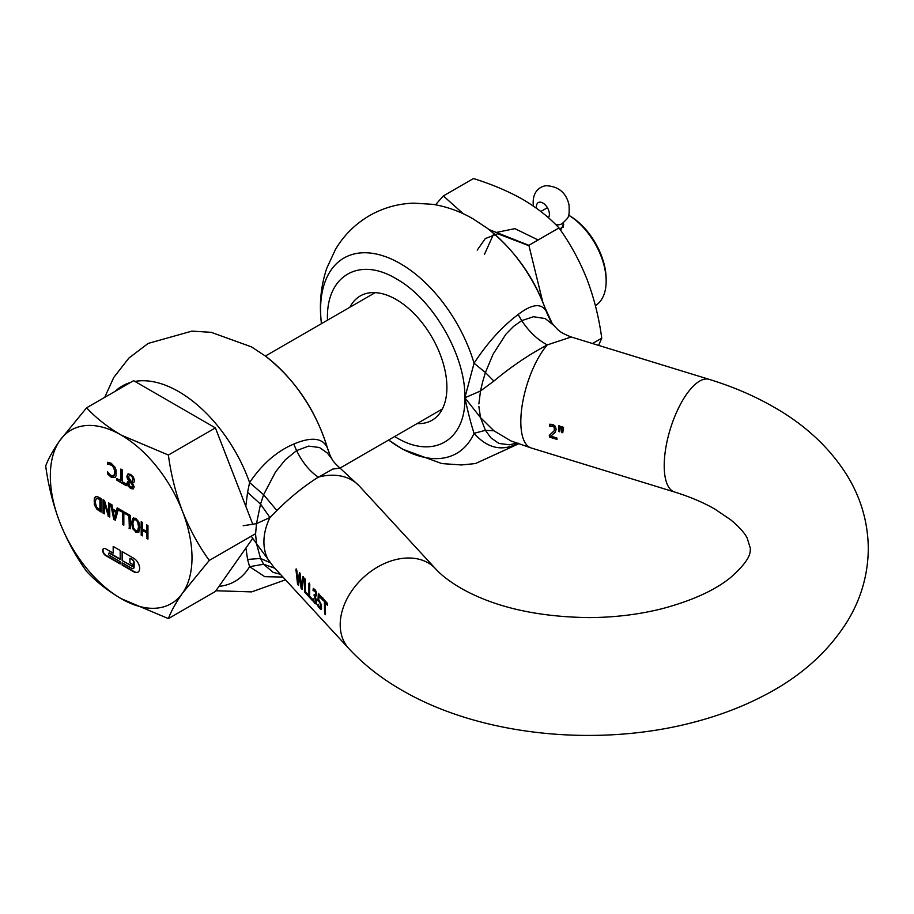 <?xml version="1.0" encoding="UTF-8"?>
<svg xmlns="http://www.w3.org/2000/svg" width="914" height="914" viewBox="0 0 914 914"><rect width="100%" height="100%" fill="white"/><g stroke="black" fill="none" stroke-linecap="round" stroke-linejoin="round"><path stroke-width="1.37" d="M316.438 478.342L332.742 469.088L339.974 468.071C335.244 463.741 332.582 460.747 332.022 459.114L327.349 453.036L319.443 447.506L308.612 446.112L296.593 450.602L285.339 459.753L275.582 471.853L263.609 494.748L276.862 510.515C289.784 497.753 302.98 487.036 316.438 478.342M243.204 525.744L256.491 523.631L269.973 517.507L276.862 510.515M299.552 575.82L301.117 588.285L302.088 589.336L303.722 577.637L302.865 576.711L301.346 586.754L300.26 573.889L299.392 572.941L297.861 582.881L296.787 570.119L295.908 569.159L297.564 584.434L298.512 585.451L299.906 575.614L302.088 588.753M304.488 578.471L304.488 591.941L308.247 596.019L308.064 594.523L305.162 591.381L305.345 579.407L304.488 578.471M308.921 583.281L308.921 596.751L312.679 600.829L312.497 599.333L309.595 596.191L309.777 584.217L308.921 583.281M314.028 594.923L315.787 601.766L314.69 601.983L312.862 598.99L313.045 600.795L314.93 603.491L316.358 604.051L316.518 600.19L315.307 597.025L316.632 595.117L316.29 591.861L315.022 589.553L313.228 588.605L313.034 590.627L314.77 591.152L315.513 592.443L315.284 595.677L314.028 594.923M313.091 590.684L314.142 590.387L315.867 592.238L315.284 595.677M318.358 593.529L317.935 600.715L319.786 602.509L320.7 605.868L320.151 607.741L317.844 604.462L318.038 606.268L320.7 609.478L321.545 608.404L321.362 604.691L318.792 599.835L319.02 596.111L321.739 599.07L321.922 597.39L318.358 593.529M324.413 601.983L324.596 613.762L325.453 614.688L325.27 602.92L327.452 605.274L327.623 603.583L322.425 597.927L322.242 599.63L324.767 601.778L325.361 614.014M320.7 609.478L321.271 609.318M319.214 601.778L320.917 604.405L320.871 607.41L320.151 607.741M328.035 449.928C316.427 411.014 295.473 379.664 265.174 355.9A112.765 65.1 -120 0 1 327.395 447.883L330.4 456.166L327.395 447.883C322.905 438.126 312.177 436.641 295.222 443.439L293.76 444.067L296.593 450.602C302.385 462.347 309.595 471.19 318.243 477.142A58.919 42.478 137.3 0 1 359.271 485.985L435.555 568.771A58.919 42.478 137.3 0 0 377.196 567.263A58.919 42.478 137.3 0 0 340.202 624.685A58.919 42.478 137.3 0 0 348.897 648.632L273.697 567.023L256.491 543.59L255.566 534.142L256.491 523.631L260.536 504.105L269.973 517.507A58.919 42.478 -42.7 0 0 263.918 541.899A58.919 42.478 -42.7 0 0 269.973 562.567L260.536 558.454L247.58 559.425L245.923 548.034M293.76 444.067C276.908 451.173 262.181 464.004 249.591 482.558L247.58 492.349L260.536 504.105L263.609 494.748L249.591 482.558A112.765 65.1 -120 0 0 178.664 391.592A112.765 65.1 -120 0 0 134.918 381.435M303.219 576.517L301.346 586.754M299.746 572.735L297.861 582.881M296.25 568.954L296.65 576.837L298.501 584.869M304.842 578.265L304.842 591.735L308.155 595.334M309.275 583.075L309.275 596.545L312.588 600.144M314.382 594.728L315.707 598.156L315.947 602.132M316.712 603.857L314.279 602.006L313.205 598.796M318.198 604.268L318.392 606.062L321.157 609.295M318.712 593.323L318.278 600.509L319.557 601.572M561.687 432.402L562.773 432.745L563.55 427.352L561.779 426.804L561.687 432.402L562.796 432.436M558.614 431.465L559.699 431.796L560.476 426.415L558.705 425.867L558.614 431.465L559.722 431.499M553.884 431.008L549.291 435.327L549.508 437.109L557.026 439.417L556.843 437.966L550.856 436.127L555.244 432.253L556.135 429.431L555.392 426.301L552.844 424.416L549.634 424.325L549.451 426.347L552.547 426.038L553.987 427.078L554.467 429.02L554.227 430.802L549.634 435.121L549.862 436.903L556.98 439.097M394.631 436.538L396.162 437.44C432.87 459.731 465.82 440.708 464.872 397.773L480.49 390.998L493.891 381.069C511.086 366.72 528.886 354.666 547.28 344.909L571.227 336.98M493.891 381.069L485.414 372.546L474.058 363.212C487.071 343.344 501.352 327.429 516.89 315.467L518.158 314.507L521.723 320.62L513.565 326.378L505.899 334.227L493.057 354.221L485.414 372.546L482.695 381.698L480.49 390.998L478.879 403.919M547.143 313.616L550.639 321.122L546.252 311.286A112.765 65.1 -120 0 0 486.831 227.929C514.593 249.522 534.701 278.085 547.143 313.616L546.252 311.286C541.317 302.865 531.948 303.939 518.158 314.507M349.936 307.218A71.772 41.438 60 0 1 360.276 295.942A71.772 41.438 60 0 1 396.162 299.495A71.772 41.438 60 0 1 443.039 362.744A71.772 41.438 60 0 1 432.048 420.246A71.772 41.438 60 0 1 417.104 423.57M531.194 447.974L674.589 492.018A58.919 22.599 -72.9 0 1 664.215 465.729A58.919 22.599 -72.9 0 1 679.902 405.325A58.919 22.599 -72.9 0 1 709.195 379.367L571.181 336.969C557.871 331.771 558.123 329.497 553.541 325.19L545.201 318.575L533.513 316.724L521.723 320.62C528.92 331.553 537.432 339.654 547.28 344.909A58.919 22.599 -72.9 0 0 520.82 421.674A58.919 22.599 -72.9 0 0 531.194 447.974L510.903 440.914L493.891 430.78L480.49 417.561L485.414 430.334L474.058 433.316C471.064 424.165 468.002 412.317 464.872 397.773C465.82 355.923 432.87 298.855 396.162 278.759C359.442 256.457 326.492 275.48 327.441 318.426L327.463 320.197M486.831 227.929L473.178 218.914C460.553 211.557 447.117 206.69 432.848 204.336L413.596 203.148C398.047 203.673 383.469 207.775 369.839 215.441C355.386 223.839 343.915 235.184 335.438 249.488L326.755 268.248C320.837 286.025 319.055 304.419 321.42 323.43A112.765 65.1 -120 0 1 400.321 263.62A112.765 65.1 -120 0 1 474.058 363.212L464.872 397.773L480.49 417.561L478.879 406.433M518.638 443.804L475.451 463.558L461.49 464.952L441.828 463.581L402.468 449.162L388.816 440.148A112.765 65.1 -120 0 0 400.321 447.769A112.765 65.1 -120 0 0 474.058 433.316C487.128 448.031 501.398 451.562 516.89 443.907L518.158 443.176M493.891 430.78L485.414 430.334L490.967 437.897L498.873 443.427L509.704 444.821L516.433 443.004M549.977 424.119L549.794 426.153L552.901 425.844L554.341 426.872L554.227 430.802M559.06 425.661L558.957 431.259M562.133 426.61L562.03 432.208M245.797 506.265L247.58 492.349M251.224 536.221L256.491 543.59L260.536 558.454L263.609 564.246L249.591 566.68L264.797 576.688L282.929 577.054M319.02 596.111L321.797 598.544M325.27 602.92L327.498 604.748M322.768 597.722L322.596 599.424L324.767 601.778M313.582 588.41L313.433 590.478M247.58 559.425L249.591 566.68A112.765 65.1 -120 0 1 218.972 586.377M330.4 456.166L330.731 456.829M274.76 568.188L263.609 564.246L273.115 572.358L280.37 574.266M598.601 345.389L601.743 338.18L592.489 343.515M601.743 338.18C599.013 317.764 594.089 298.113 586.982 279.238C579.522 260.559 570.187 243.467 558.98 227.94L528.875 245.318L542.71 301.791M545.281 308.338L552.205 323.465M558.98 227.94C549.268 217.441 537.215 207.935 522.819 199.423C508.07 191.117 491.606 184.16 473.429 178.55L443.336 195.927L463.329 213.785M488.91 229.505L528.875 245.318M435.51 204.793L443.336 195.927M521.277 263.472A104.767 60.484 60 0 1 540.665 297.061M536.518 208.278A9.197 5.313 60 0 1 538.312 202.577A9.197 5.313 60 0 1 541.225 202.314A9.197 5.313 60 0 1 549.188 212.219A9.197 5.313 60 0 1 548.377 217.738M122.465 563.001L122.465 564.863L134.13 571.593A8.249 4.764 -120 0 0 138.094 572.095M122.133 560.568L132.507 566.554L132.507 564.304L129.914 562.807L129.914 558.317L131.856 559.437A2.753 1.588 60 0 1 133.798 562.807L133.798 567.297A2.753 1.588 60 0 1 133.227 568.554A2.753 1.588 60 0 1 131.856 568.428L122.133 562.807L122.133 565.058L133.798 571.787A8.249 4.764 -120 0 0 137.923 572.198A8.249 4.764 -120 0 0 139.636 568.428A8.249 4.764 -120 0 0 133.798 558.317L122.133 551.588L122.133 560.568L132.507 566.166M606.153 281.124A54.212 31.293 60 0 0 568.645 215.213L569.491 215.693A51.858 29.934 60 0 1 606.153 279.193L606.153 281.124A54.212 31.293 60 0 1 595.391 305.664M560.533 230.179L563.698 224.833L563.321 222.822M477.222 250.139L485.3 238.577L497.742 233.744L528.932 245.729M484.409 254.503L493.571 234.133M495.399 232.624L514.902 228.649L538.118 239.982M98.998 509.258L96.53 507.019L95.113 501.832L96.416 498.279L99.946 499.432L99.946 509.795L98.998 509.258M116.009 512.446L113.13 510.777L114.57 517.998L116.341 512.251L113.13 510.777M137.488 530.806L135.695 530.726L133.627 528.132L132.861 523.619L133.627 519.997L135.695 519.78L138.094 522.191L136.026 519.586L133.958 519.803M138.094 530.326L138.528 526.887L137.66 530.726M138.528 526.887L137.763 522.385M134.221 519.529L133.627 519.997M132.941 486.088L132.073 487.436L132.941 486.088L131.502 483.666L132.667 484.797M132.61 486.282L132.336 484.991M131.502 483.666L130.759 482.821M129.857 481.884L128.931 482.592L129.857 481.884M132.073 487.436L129.217 485.722L128.931 482.592M131.89 481.769L133.215 479.667L131.559 481.964L128.474 477.028L129.4 475.326L130.976 475.554L132.587 477.279L130.976 475.554M132.21 481.678L131.559 481.964M132.884 479.85L132.244 477.462M130.645 475.748L129.4 475.326M252.744 538.323L215.396 591.472L168.382 618.607L121.162 598.659C107.395 590.513 95.879 581.43 86.59 571.387C75.885 556.546 66.951 540.197 59.821 522.34C53.023 504.288 48.316 485.505 45.7 465.991C48.316 458.839 53.023 450.362 59.821 440.548L86.59 407.815L133.604 380.67L215.396 427.889L252.858 524.453M99.946 499.432L99.946 509.795M100.277 499.238L96.747 498.096M116.341 512.251L114.57 517.998M138.859 526.692L138.094 522.191M131.833 483.472L131.09 482.626M130.188 481.689L129.262 482.398L130.188 481.689M133.215 479.667L132.587 477.279M86.59 407.815C95.879 417.847 107.395 426.929 121.162 435.075L168.382 455.035L215.396 427.889M168.382 455.035C170.998 474.549 175.705 493.332 182.503 511.383C189.644 529.24 198.567 545.589 209.283 560.431L255.257 533.89M209.283 560.431L182.503 593.175C175.705 602.989 170.998 611.466 168.382 618.607M113.519 546.618L113.187 553.153L105.613 548.777A4.124 2.376 -120 0 0 103.545 548.571A4.124 2.376 -120 0 0 102.916 551.873A4.124 2.376 -120 0 0 105.613 555.518L120.191 563.938L120.191 561.687L109.497 555.518A1.371 0.788 60 0 1 108.595 554.307A1.371 0.788 60 0 1 108.812 553.198A1.371 0.788 60 0 1 109.497 553.267L120.191 559.437L120.191 550.457L113.187 546.423L113.187 553.153M103.716 548.491A4.124 2.376 -120 0 0 103.293 551.839A4.124 2.376 -120 0 0 105.944 555.324L120.191 563.55M108.995 553.141A1.371 0.788 60 0 1 109.143 553.004A1.371 0.788 60 0 1 109.829 553.073L120.191 559.06M122.465 551.782L122.465 560.373M129.914 558.317L132.187 559.254A2.753 1.588 60 0 1 134.13 562.613L134.13 567.103A2.753 1.588 60 0 1 133.57 568.371A2.753 1.588 60 0 1 133.387 568.451M96.998 509.361L101.191 512.068L101.191 498.598L97.17 496.496L95.73 496.531L94.348 498.039L94.325 504.745L96.998 509.361L94.656 504.551L94.165 500.883L94.679 497.844L96.061 496.336M97.33 509.167L101.191 511.68M103.408 499.878L103.408 512.96L104.242 513.439M103.408 512.96L104.242 513.828L104.573 502.974L108.32 515.793L109.749 516.627M108.926 503.066L108.595 514.479L104.47 500.484L103.076 499.684L103.076 513.154M117.449 507.978L116.364 511.12L112.776 509.052L111.931 504.802L110.628 504.048L113.782 519.335L115.404 519.883M111.051 504.288L114.113 519.141M118.751 508.732L118.751 509.943L122.922 512.354L122.922 524.236L123.824 524.75M125.138 512.423L125.138 513.634L129.308 516.033L129.308 527.915L130.211 528.441M141.521 521.883L141.521 534.964L142.424 535.49M141.521 534.964L142.424 535.878L142.755 530.394L147.051 532.873L147.051 538.163L147.954 538.677M147.051 525.07L146.72 531.48L142.424 529L142.424 522.408L141.19 521.688L141.19 535.158M133.341 517.872L131.902 522.682L133.033 528.532L136.026 532.085L139.019 531.982M127.389 478.616L128.931 480.833L127.617 481.518L127.16 483.038L128.12 486.065L130.668 488.499L133.193 488.933L134.187 486.979L132.484 483.015L133.958 482.352L134.461 480.638L133.467 477.188L130.668 474.412L127.949 474.012L126.863 476.274L127.389 478.616L127.195 476.091L128.28 473.818M127.72 478.422L129.262 480.65L127.949 481.324L127.492 482.855L128.451 485.871L130.999 488.305L133.341 488.864M121.162 469.236L121.162 480.73L116.923 478.662L116.923 480.25L126.292 485.288M117.255 478.856L117.255 480.056M107.886 462.301L107.886 464.232L110.251 464.049L112.89 465.717L115.118 472.081L114.079 475.554L112.571 476.103L109.954 474.766L107.544 471.784L107.544 473.943L111.485 476.971L115.278 477.302M107.544 473.943L111.154 477.165L114.947 477.496L116.021 475.943L116.021 469.967L114.936 467.168L111.177 463.227L107.544 462.29L107.544 464.426L109.234 463.935M107.886 472.195L107.886 473.76M182.503 593.175A100.174 57.833 60 0 1 121.162 598.659A100.174 57.833 60 0 1 59.821 522.34A100.174 57.833 60 0 1 50.327 475.966A100.174 57.833 60 0 1 59.821 440.548A100.174 57.833 60 0 1 121.162 435.075A100.174 57.833 60 0 1 182.503 511.383A100.174 57.833 60 0 1 191.997 557.757A100.174 57.833 60 0 1 182.503 593.175M104.242 503.168L108.32 515.793M107.989 515.987L109.749 517.016L109.749 503.534L108.595 502.871L108.595 514.479M113.782 519.335L115.313 520.215L118.557 508.63M118.42 508.71L118.751 509.943M118.42 510.138L122.922 512.354M122.59 512.548L122.922 524.236M122.59 524.419L123.824 525.139L123.824 511.669L117.198 507.841L116.364 511.12M125.138 513.634L129.308 516.033M128.977 516.227L129.308 527.915M128.977 528.109L130.211 528.818L130.211 515.347L124.807 512.228L124.807 513.828M142.424 530.588L147.051 532.873M146.72 533.068L147.051 538.163M146.72 538.357L147.954 539.066L147.954 525.596L146.72 524.876L146.72 531.48M135.695 532.268L138.688 532.177L139.819 527.629L139.534 524.487L138.7 521.803L135.695 518.238L132.701 518.341L131.57 522.877L132.701 528.715L136.026 532.085M127.949 481.324L129.262 480.695M116.923 480.25L126.292 485.665L126.292 484.077L122.385 481.815L122.385 469.933L120.831 469.042L120.831 480.924M108.903 464.129L112.559 465.912L114.49 469.716L114.513 474.457L112.571 476.103M130.428 382.498A112.765 65.1 -120 0 0 115.164 391.318M709.195 379.367L709.195 379.367C732.651 386.553 754.233 395.808 773.941 407.141C804.994 424.804 829.226 447.334 846.672 474.743C860.817 497.524 868.026 522.157 868.3 548.617C868.049 574.438 861.159 598.533 847.632 620.914C828.804 651.088 801.944 675.435 767.04 693.955C745.573 705.471 722.129 714.645 696.697 721.466C599.71 747.972 480.718 736.318 401.692 690.093C381.355 678.428 363.749 664.604 348.897 648.632M332.125 459.285L330.365 456.086M540.825 211.5L547.395 207.695M563.104 227.346L563.104 224.25A11.779 6.809 180 0 1 559.734 229.014M533.41 206.404C531.457 189.998 541.831 186.159 546.138 185.702C558.648 186.376 566.292 192.82 569.056 205.044C569.513 218.046 568.931 216.984 562.224 223.587A11.779 9.62 57.7 0 1 561.961 223.747A11.779 9.62 -122.3 0 1 555.701 224.593M435.555 568.771C441.165 575.043 449.517 581.464 460.622 588.033C494.074 607.079 536.941 616.939 589.233 617.601C615.179 617.43 639.743 614.391 662.901 608.496C692.801 600.407 715.502 589.976 730.994 577.202C753.239 557.3 749.663 551.188 750.451 548.617L747.115 537.878C744.533 532.839 739.083 526.83 730.766 519.849L715.022 509.201C703.654 502.597 690.184 496.873 674.589 492.018M265.174 355.9L251.51 346.897L211.18 332.319L191.929 331.119L148.182 343.413L128.897 358.06L113.77 377.459L104.71 397.35M553.541 325.19L550.651 321.134M215.887 590.752L251.647 591.884L285.488 579.83M359.271 485.985L339.974 468.071M563.332 222.479L563.104 224.25M339.997 468.094L442.376 408.981M265.357 356.049L375.208 292.629"/></g></svg>

